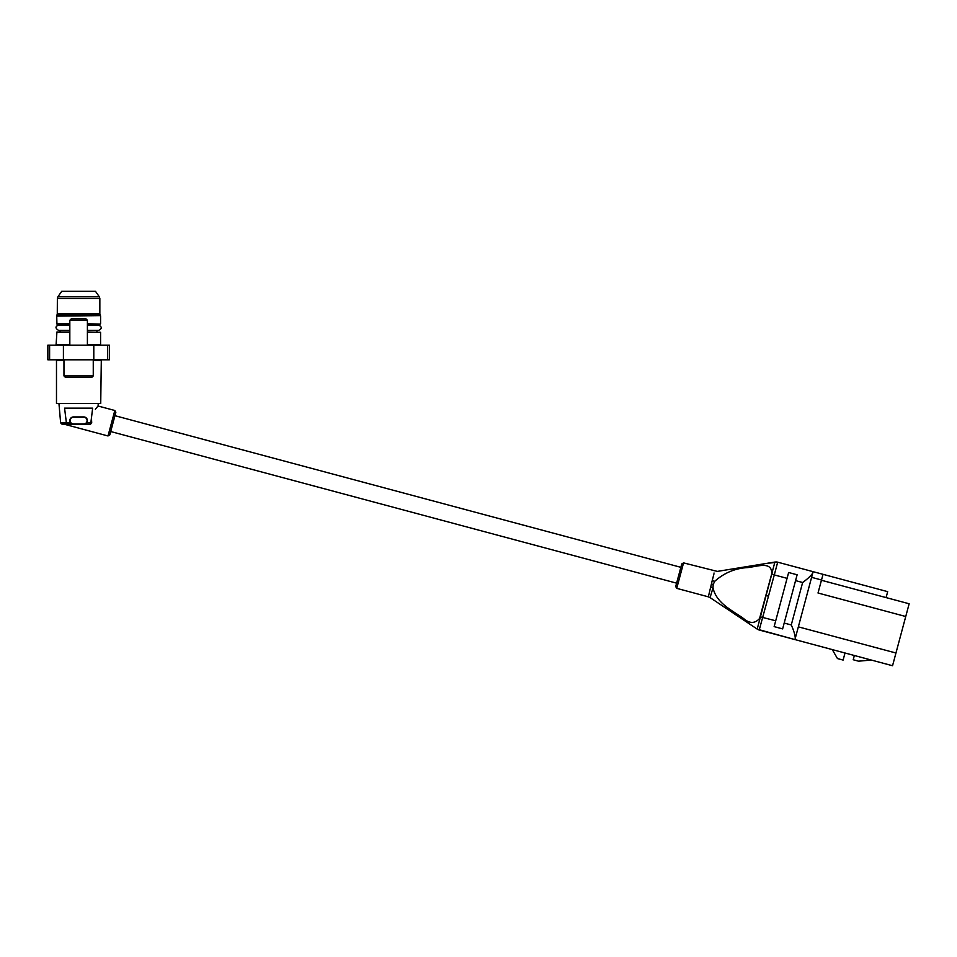 <?xml version="1.0" encoding="UTF-8"?>
<svg xmlns="http://www.w3.org/2000/svg" width="957" height="957" viewBox="0 0 957 957"><rect width="100%" height="100%" fill="white"/><g stroke="black" fill="none" stroke-linecap="round" stroke-linejoin="round"><path stroke-width="1.44" d="M91.788 377.381L65.423 377.381L63.963 375.922L93.26 375.922L91.788 377.381M69.825 320.26L71.285 318.801L85.927 318.801L87.398 320.26L69.825 320.26L69.825 345.154M87.398 330.368L98.679 330.368L96.92 330.368L96.92 331.983M60.303 331.983L59.753 330.368L69.825 330.368M98.679 330.368L98.679 330.368C102.076 328.61 102.076 326.851 98.679 325.093L87.398 325.093M56.056 345.154L56.93 331.983L69.825 331.983M87.398 331.983L100.581 332.27L87.398 332.27M60.303 324.064L69.825 324.064L56.93 324.064L56.726 315.619L100.485 315.619L56.642 316.121M87.398 324.064L100.282 324.064L87.398 324.064M57.372 313.597L99.851 313.597L99.851 298.464L57.372 298.464L57.276 314.099L99.935 314.099L100.485 315.619M57.372 298.464L57.898 296.778L99.313 296.778L99.851 298.464M99.313 296.778L95.449 291.263L61.762 291.263L57.898 296.778M49.608 345.154L47.85 345.154L47.85 359.808L109.361 359.808L109.361 345.154L49.608 345.154L49.608 359.808M63.963 360.394L56.487 360.394L56.487 403.459L100.724 403.459L101.31 359.808M58.939 403.459L60.638 422.91L66.392 422.91L64.574 408.137L66.38 422.791L70.555 422.791M86.668 422.791L90.831 422.791L91.453 417.886L91.716 422.91L91.453 417.886C99.181 402.347 99.181 402.347 91.453 417.886L92.65 408.137L64.574 408.137M98.272 403.459L98.057 406.007L95.341 409.273M71.919 423.903L83.737 424.25L62.097 424.25L60.638 422.91M90.831 422.791L91.716 422.91L90.436 424.25L64.298 424.25L85.293 423.903M73.486 423.963L73.486 424.25A3.661 3.661 0 0 1 69.825 420.59A3.661 3.661 0 0 1 73.486 416.929L83.737 416.929A3.661 3.661 0 0 1 87.398 420.59A3.661 3.661 0 0 1 83.737 424.25L83.737 423.963A3.373 3.373 0 0 0 87.099 420.59A3.373 3.373 0 0 0 83.737 417.216L73.486 417.216A3.373 3.373 0 0 0 70.112 420.59A3.373 3.373 0 0 0 73.486 423.963L83.737 423.963M90.819 422.91L90.233 424.25M73.486 417.216L83.737 417.216M64.298 424.25L107.997 435.961L114.828 410.493L115.857 412.288L109.792 434.921L110.701 431.535L676.611 583.16L680.858 567.322L114.948 415.685M66.392 422.91L66.978 424.25M675.702 586.557L681.767 563.924L683.561 562.883L676.731 588.352L675.702 586.557L676.611 583.16M676.731 588.352L708.336 596.821L712.187 580.767C715.393 568.314 715.393 568.314 712.175 580.767A5.862 1.471 13 0 0 714.831 581.21C718.372 568.279 718.372 568.279 714.831 581.21L713.192 584.44L713.001 587.861C716.518 603.963 734.043 611.272 743.936 618.832C749.809 623.701 755.013 623.593 759.559 618.497L771.749 573.793C772.036 560.73 757.466 566.616 747.561 567.597C735.227 568.279 724.317 572.812 714.831 581.21M770.804 577.466L769.237 583.351M766.952 591.964L761.76 611.248M759.248 630.017L794.932 639.587L757.346 629.192L710.082 597.611L713.001 587.861A5.862 1.388 -163.8 0 0 710.572 587.012M777.682 562.178L774.297 574.918L771.749 573.781L774.883 562.142A5.862 5.778 105 0 1 777.682 562.178L887.677 591.653L886.086 597.599L821.441 580.265L909.15 603.771L905.741 616.511L818.02 593.005L821.513 579.99L811.608 577.334M771.043 576.844L769.464 582.813M767.071 591.749L761.724 611.631M760.289 616.846L775.708 620.782L787.073 578.339L774.297 574.918L759.212 630.017A5.862 5.814 105 0 1 757.214 629.036L771.246 575.899M821.513 579.99L823.032 574.332L813.127 571.676L794.932 639.587L832.279 649.588L837.459 658.56L843.117 660.079L845.007 652.997L892.546 665.737L794.932 639.587M798.341 626.847L895.955 653.009L905.741 616.511M895.955 653.009L892.546 665.737M812.768 573.004C811.022 575.719 807.636 578.889 802.636 582.514L795.566 580.612L784.19 623.055L791.272 624.957C793.796 630.591 795.123 635.017 795.279 638.259M775.708 620.782L774.141 626.62L782.635 628.893L784.19 623.055M795.566 580.612L797.133 574.786L788.64 572.513L787.073 578.339M708.336 596.821L710.082 597.611M854.35 655.509L853.213 659.744L858.525 661.179L871.325 660.055M56.642 344.568L69.825 344.568M87.398 344.568L100.581 344.568L100.581 332.27M69.825 332.27L56.642 332.27M56.642 323.777L69.825 323.777M87.398 323.777L100.282 324.064M107.603 345.154L107.603 359.808M63.413 345.154L63.413 359.808M93.798 345.154L93.798 359.808M100.724 360.394L93.26 360.394M791.272 624.957L802.636 582.514M768.495 596.175L766.078 595.529M713.192 584.44L711.577 584.021M63.963 359.808L63.963 375.922M93.26 359.808L93.26 375.922M87.398 320.26L87.398 345.154M69.825 325.093L58.544 325.093C55.159 326.445 55.159 328.203 58.544 330.368M96.92 325.093L96.92 324.064M100.581 323.777L100.581 316.121M57.276 314.099L56.726 315.619M98.057 406.007L114.828 410.493M107.997 435.961L109.792 434.921M683.561 562.883L717.343 571.401L775.074 562.022M777.586 562.154L769.691 563.087L774.225 562.238M775.086 562.022L777.551 562.142"/></g></svg>
